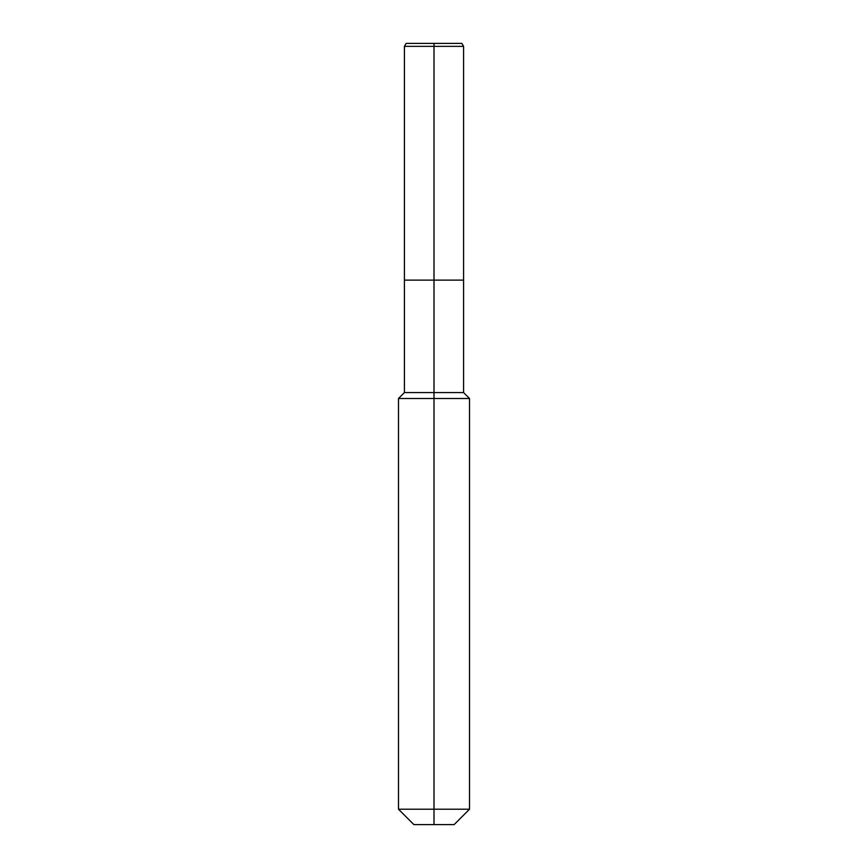 <?xml version="1.0" encoding="UTF-8"?>
<svg xmlns="http://www.w3.org/2000/svg" width="868" height="868" viewBox="0 0 868 868"><rect width="100%" height="100%" fill="white"/><g stroke="black" fill="none" stroke-linecap="round" stroke-linejoin="round"><path stroke-width="1.3" d="M398.488 809.215L469.512 809.215L454.127 824.6L413.873 824.6L398.488 809.215L398.488 398.488L434 398.488L434 392.575L404.412 392.575L404.412 280.125L434 280.125L434 46.362L463.588 46.362L461.884 43.4L434 43.4L434 46.362L404.412 46.362L404.412 280.125L463.588 280.125L463.588 46.362M404.412 46.362L406.115 43.4L434 43.4M434 392.575L463.588 392.575L463.588 280.125L434 280.125L434 392.575M434 824.6L434 398.488L469.512 398.488L463.588 392.575M469.512 809.215L469.512 398.488M404.412 392.575L398.488 398.488"/></g></svg>
